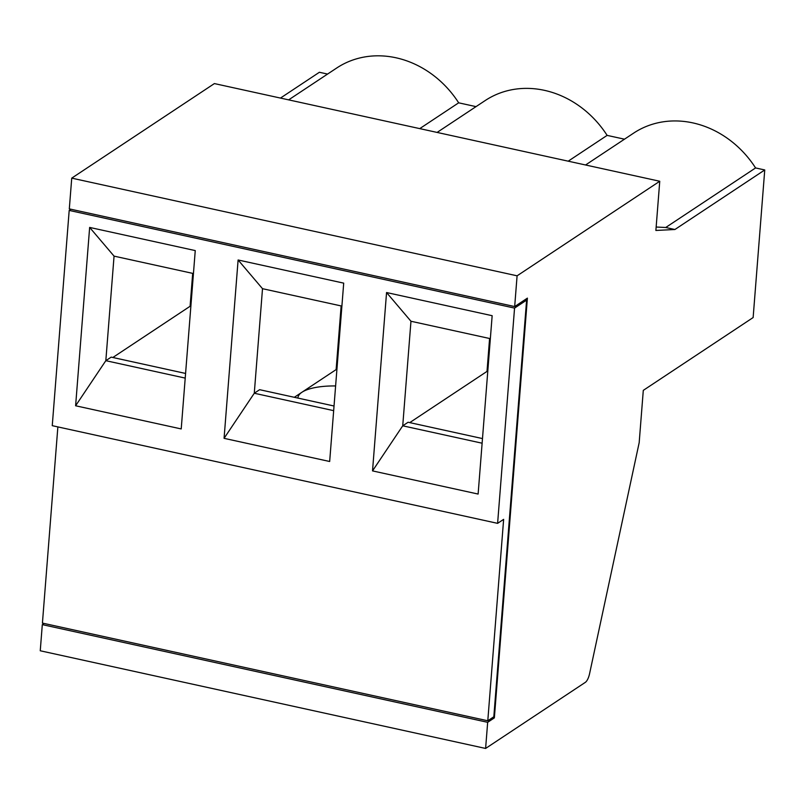 <?xml version="1.0" encoding="UTF-8"?>
<svg xmlns="http://www.w3.org/2000/svg" width="805" height="805" viewBox="0 0 805 805"><rect width="100%" height="100%" fill="white"/><g stroke="black" fill="none" stroke-linecap="round" stroke-linejoin="round"><path stroke-width="1.21" d="M764.75 169.956L674.912 229.506L665.725 227.493L755.573 167.943L764.75 169.956L753.138 317.552L643.296 390.365L639.18 442.639L589.552 673.805A9.801 3.582 -77.6 0 1 585.295 682.378L485.606 748.449L40.25 650.772L42.303 624.63L487.669 722.316L494.361 717.869L492.71 717.507M294.328 397.298L301.966 392.236A45.724 15.033 4.5 0 0 297.951 397.761A45.724 15.033 4.5 0 0 297.941 398.093M335.615 385.947A45.724 15.033 4.5 0 0 301.966 392.236L336.128 369.596L336.893 369.767M334.035 406.012L259.633 389.69L254.279 393.243L262.511 288.693L238.109 259.985L224.072 438.333L254.279 393.243L333.673 410.651M336.128 369.596L341.139 305.94M341.894 306.101L262.511 288.693M238.109 259.985L343.705 283.139L329.668 461.496L224.072 438.333M181.216 428.934L75.61 405.77L89.647 227.423L195.253 250.586L181.216 428.934M478.12 494.059L372.524 470.895L386.561 292.537L492.157 315.701L478.12 494.059M52.255 425.674L69.19 210.417L514.556 308.104L497.611 523.351L52.255 425.674M494.361 717.869L527.396 298.132L514.677 306.564L517.092 275.813L659.748 181.256L655.884 230.461L674.912 229.506M485.606 748.449L487.669 722.316M514.556 308.104L526.611 300.114L493.817 716.782L487.79 720.777L503.638 519.356L497.611 523.351M489.591 338.502L487.005 371.407L487.76 371.568M386.561 292.537L410.963 321.255L402.731 425.805L408.095 422.253L482.487 438.574M409.745 422.615L487.005 371.407M490.356 338.664L410.963 321.255M482.125 443.213L402.731 425.805L372.524 470.895M624.479 139.185L607.121 135.381L568.199 161.181M755.573 167.943A94.718 82.462 -123.5 0 0 633.595 133.147L585.557 164.985M665.725 227.493L656.145 227.03M419.747 128.619L458.669 102.819L476.027 106.632M607.121 135.381A94.718 82.462 -123.5 0 0 485.143 100.585L437.105 132.423M192.687 273.378L190.091 306.282L190.855 306.453M89.647 227.423L114.058 256.131L105.827 360.68L185.22 378.098M185.583 373.45L111.181 357.128L105.827 360.68L75.61 405.77M112.841 357.49L190.091 306.282M458.669 102.819A94.718 82.462 -123.5 0 0 336.691 68.022L288.653 99.86M193.442 273.539L114.058 256.131M659.748 181.256L214.392 83.579L71.736 178.136L517.092 275.813M327.575 74.07L319.394 72.269L280.472 98.069M487.79 720.777L42.423 623.09L57.869 426.902M69.19 210.417L70.961 209.25M526.611 300.114L524.961 299.752M514.677 306.564L69.311 208.887L71.736 178.136M42.303 624.63L44.084 623.452"/></g></svg>
